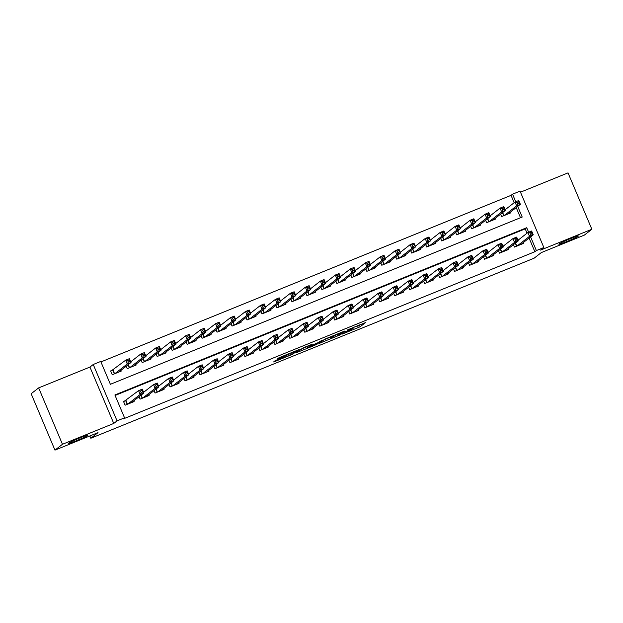 <?xml version="1.0" encoding="UTF-8"?>
<svg xmlns="http://www.w3.org/2000/svg" width="623" height="623" viewBox="0 0 623 623"><rect width="100%" height="100%" fill="white"/><g stroke="black" fill="none" stroke-linecap="round" stroke-linejoin="round"><path stroke-width="0.93" d="M351.185 329.256L350.835 330.151L341.91 334.224L360.141 326.771L365.467 322.605L347.385 329.956L360.304 324.614M353.95 327.2L353.576 328.017L344.667 332.067L351.372 329.692M87.765 435.399A10.607 0.646 157.1 0 0 87.952 435.166A10.607 0.646 157.1 0 0 79.02 438.242A10.607 0.646 157.1 0 0 68.6 443.187A10.607 0.646 157.1 0 0 68.413 443.42A10.607 0.646 157.1 0 0 77.345 440.344A10.607 0.646 157.1 0 0 87.765 435.399M578.214 236.195A10.607 0.646 157.1 0 0 578.409 235.961A10.607 0.646 157.1 0 0 569.469 239.037A10.607 0.646 157.1 0 0 559.049 243.982A10.607 0.646 157.1 0 0 558.862 244.216A10.607 0.646 157.1 0 0 567.794 241.14A10.607 0.646 157.1 0 0 578.214 236.195M276.885 359.923L275.117 360.748L273.606 361.94L274.805 361.542L292.156 354.495L299.242 349.503L278.933 357.773L277.103 359.214L278.31 358.809L296.33 350.983L292.763 353.802L288.488 355.826L276.885 359.923M54.964 450.125L31.15 393.736L38.649 387.895L62.464 444.277L54.964 450.125L98.021 432.635L90.826 438.249L534.106 258.202L541.301 252.595L584.351 235.105L591.85 229.264L540.562 250.096L543.856 247.526L536.372 250.563L534.869 251.731L123.043 419.006L124.545 417.831L117.054 420.875L93.24 364.494L100.724 361.449L110.38 384.305L522.206 217.038L517.721 206.408M62.464 444.277L113.752 423.445L117.054 420.875M319.35 343.343L339.636 335.104L344.963 330.938L324.645 339.208L319.35 343.343M315.012 345.212L296.462 352.657L303.549 347.665L312.178 344.246L309.974 345.999L311.181 345.594L317.87 342.767L322.184 340.158L316.772 344.387L314.895 344.932M591.85 229.264L568.036 172.875L520.485 192.188M113.254 369.867L110.629 370.926L112.241 374.742L121.228 371.09L120.917 370.35M513.453 244.652L514.481 247.074L523.468 243.422L523.156 242.682M498.478 250.734L499.506 253.156L508.485 249.504L508.181 248.764M483.503 256.816L484.53 259.238L493.509 255.586L493.206 254.854M468.527 262.898L469.555 265.32L478.534 261.668L478.23 260.936M453.552 268.98L454.58 271.402L463.559 267.75L463.247 267.018M438.576 275.062L439.604 277.484L448.583 273.832L448.272 273.1M423.601 281.144L424.629 283.566L433.608 279.914L433.297 279.182M408.626 287.226L409.654 289.648L418.633 285.996L418.321 285.264M393.65 293.308L394.678 295.73L403.657 292.078L403.346 291.346M378.675 299.398L379.695 301.812L388.682 298.168L388.37 297.428M363.7 305.48L364.72 307.894L373.707 304.25L373.395 303.51M348.724 311.562L349.744 313.976L358.731 310.332L358.42 309.592M333.749 317.644L334.769 320.058L343.756 316.414L343.444 315.674M318.774 323.726L319.794 326.141L328.78 322.496L328.469 321.756M303.798 329.808L304.818 332.23L313.805 328.578L313.494 327.838M288.823 335.89L289.843 338.312L298.83 334.66L298.518 333.92M273.847 341.972L274.868 344.394L283.854 340.742L283.543 340.002M258.872 348.055L259.892 350.476L268.879 346.824L268.568 346.092M243.897 354.137L244.917 356.558L253.904 352.906L253.592 352.174M228.921 360.219L229.942 362.641L238.928 358.988L238.617 358.256M213.946 366.301L214.966 368.723L223.953 365.07L223.641 364.338M198.971 372.383L199.991 374.805L208.978 371.152L208.666 370.42M183.995 378.465L185.015 380.887L194.002 377.234L193.691 376.502M169.02 384.555L170.04 386.969L179.027 383.324L178.715 382.584M154.045 390.637L155.065 393.051L164.051 389.406L163.74 388.666M139.069 396.719L140.089 399.133L149.076 395.488L148.765 394.748M534.869 251.731L529.091 238.056M527.042 233.197L525.212 228.875L115.091 395.457M126.126 400.34L123.502 401.407L125.114 405.215L134.101 401.57L133.789 400.83M514.162 202.716L511.055 195.349L100.926 361.924M520.509 217.731L516.218 207.576M510.276 212.209L510.587 212.941L501.601 216.594L500.58 214.172M495.301 218.291L495.612 219.023L486.625 222.676L485.605 220.254M480.325 224.373L480.637 225.105L471.65 228.758L470.63 226.336M465.35 230.455L465.661 231.188L456.675 234.84L455.654 232.418M450.374 236.538L450.686 237.27L441.699 240.922L440.679 238.5M435.399 242.62L435.711 243.352L426.724 247.004L425.704 244.59M420.424 248.702L420.735 249.441L411.748 253.086L410.728 250.672M405.448 254.784L405.76 255.523L396.773 259.168L395.753 256.754M390.473 260.866L390.785 261.605L381.798 265.25L380.778 262.836M375.498 266.948L375.809 267.688L366.822 271.332L365.802 268.918M360.522 273.03L360.834 273.77L351.847 277.414L350.827 275M345.547 279.112L345.858 279.852L336.872 283.504L335.852 281.082M330.572 285.194L330.883 285.934L321.896 289.586L320.876 287.164M315.596 291.284L315.908 292.016L306.921 295.668L305.901 293.246M300.621 297.366L300.932 298.098L291.946 301.75L290.925 299.328M285.646 303.448L285.957 304.18L276.97 307.832L275.95 305.41M270.67 309.53L270.982 310.262L261.995 313.914L260.975 311.492M255.695 315.612L256.006 316.344L247.02 319.996L245.999 317.574M240.719 321.694L241.031 322.426L232.044 326.078L231.024 323.656M225.744 327.776L226.056 328.508L217.069 332.16L216.049 329.738M210.769 333.858L211.08 334.598L202.093 338.242L201.073 335.828M195.793 339.94L196.105 340.68L187.118 344.324L186.098 341.91M180.818 346.022L181.129 346.762L172.143 350.406L171.123 347.992M165.843 352.104L166.154 352.844L157.167 356.488L156.147 354.074M150.867 358.186L151.179 358.926L142.192 362.57L141.172 360.156M135.892 364.268L136.203 365.008L127.217 368.66L126.196 366.238M89.86 435.952L90.826 438.249M113.752 423.445L89.938 367.064L38.649 387.895M89.938 367.064L93.24 364.494M511.055 195.349L512.55 194.181L520.041 191.136L543.856 247.526M528.623 232.223L526.715 227.707L114.889 394.974L124.545 417.831M536.372 250.563L530.594 236.888M515.751 201.751L512.55 194.181M525.212 228.875L526.715 227.707M323.835 339.839L330.19 337.261M336.661 336.264L342.572 332.036L333.951 335.828L330.681 338.421L336.661 336.264M307.194 346.598L300.979 349.129M307.77 347.696L311.36 346.528L316.897 343.507L307.77 347.696L307.147 346.209M307.061 346.24L307.7 347.79M507.971 214.008L520.384 204.328L516.638 205.847L515.026 202.039L505.128 209.756M517.028 202.42L515.026 202.039L518.772 200.52L520.384 204.328L518.523 201.813L517.028 202.42L517.666 203.947L519.169 203.339M517.666 203.947L516.638 205.847L504.225 215.527M518.523 201.813L518.772 200.52M518.009 240.237L527.907 232.519L531.645 231.001L533.257 234.809L520.844 244.489M532.042 233.82L533.257 234.809L529.511 236.327L527.907 232.519L529.9 232.901L530.547 234.427L532.042 233.82L531.396 232.293L529.9 232.901M517.098 246.007L529.511 236.327L530.547 234.427M531.645 231.001L531.396 232.293M492.995 220.09L505.409 210.41L501.663 211.929L500.051 208.121L490.153 215.838M502.052 208.503L500.051 208.121L503.797 206.602L505.409 210.41L503.548 207.895L502.052 208.503L502.691 210.029L504.194 209.421M502.691 210.029L501.663 211.929L489.25 221.609M503.548 207.895L503.797 206.602M478.02 226.172L490.433 216.493L486.688 218.011L485.076 214.203L475.178 221.92M487.077 214.585L485.076 214.203L488.821 212.684L490.433 216.493L488.572 213.977L487.077 214.585L487.716 216.111L489.219 215.503M487.716 216.111L486.688 218.011L474.274 227.691M488.572 213.977L488.821 212.684M463.045 232.254L475.458 222.575L471.712 224.101L470.1 220.285L460.202 228.002M472.102 220.667L470.1 220.285L473.846 218.766L475.458 222.575L473.597 220.059L472.102 220.667L472.74 222.193L474.243 221.586M472.74 222.193L471.712 224.101L459.299 233.773M473.597 220.059L473.846 218.766M448.069 238.336L460.483 228.657L456.737 230.183L455.125 226.367L445.227 234.084M457.126 226.756L455.125 226.367L458.871 224.848L460.483 228.657L458.621 226.141L457.126 226.756L457.765 228.275L459.268 227.668M457.765 228.275L456.737 230.183L444.324 239.855M458.621 226.141L458.871 224.848M503.034 246.319L512.931 238.601L516.669 237.083L518.281 240.891L505.868 250.571M517.067 239.902L518.281 240.891L514.536 242.409L512.931 238.601L514.925 238.983L515.571 240.509L517.067 239.902L516.42 238.375L514.925 238.983M502.122 252.089L514.536 242.409L515.571 240.509M516.669 237.083L516.42 238.375M488.058 252.401L497.956 244.683L501.694 243.165L503.306 246.973L490.893 256.653M502.091 245.984L503.306 246.973L499.56 248.491L497.956 244.683L499.95 245.065L500.596 246.591L502.091 245.984L501.445 244.457L499.95 245.065M487.147 258.171L499.56 248.491L500.596 246.591M501.694 243.165L501.445 244.457M473.083 258.483L482.981 250.765L486.719 249.247L488.331 253.055L475.917 262.735M487.116 252.066L488.331 253.055L484.585 254.573L482.981 250.765L484.974 251.147L485.621 252.673L487.116 252.066L486.47 250.539L484.974 251.147M472.172 264.253L484.585 254.573L485.621 252.673M486.719 249.247L486.47 250.539M458.1 264.565L468.005 256.847L471.743 255.329L473.355 259.137L460.942 268.817M472.141 258.148L473.355 259.137L469.61 260.655L468.005 256.847L469.999 257.229L470.645 258.755L472.141 258.148L471.494 256.621L469.999 257.229M457.196 270.335L469.61 260.655L470.645 258.755M471.743 255.329L471.494 256.621M433.094 244.418L445.507 234.739L441.762 236.265L440.15 232.449L430.252 240.166M442.151 232.838L440.15 232.449L443.895 230.931L445.507 234.739L443.646 232.223L442.151 232.838L442.789 234.357L444.292 233.75M442.789 234.357L441.762 236.265L429.348 245.937M443.646 232.223L443.895 230.931M443.124 270.647L453.03 262.929L456.768 261.411L458.38 265.219L445.967 274.899M457.165 264.23L458.38 265.219L454.634 266.737L453.03 262.929L455.024 263.311L455.67 264.837L457.165 264.23L456.519 262.704L455.024 263.311M442.221 276.417L454.634 266.737L455.67 264.837M456.768 261.411L456.519 262.704M418.119 250.501L430.532 240.821L426.786 242.347L425.174 238.539L415.276 246.249M427.176 238.921L425.174 238.539L428.92 237.013L430.532 240.821L428.671 238.313L427.176 238.921L427.814 240.439L429.317 239.832M427.814 240.439L426.786 242.347L414.373 252.027M428.671 238.313L428.92 237.013M428.149 276.729L438.055 269.011L441.793 267.493L443.405 271.301L430.991 280.981M442.19 270.312L443.405 271.301L439.659 272.819L438.055 269.011L440.048 269.393L440.687 270.919L442.19 270.312L441.543 268.786L440.048 269.393M427.246 282.499L439.659 272.819L440.687 270.919M441.793 267.493L441.543 268.786M403.143 256.583L415.557 246.91L411.811 248.429L410.199 244.621L400.301 252.338M412.2 245.003L410.199 244.621L413.945 243.095L415.557 246.91L413.695 244.395L412.2 245.003L412.839 246.521L414.342 245.914M412.839 246.521L411.811 248.429L399.398 258.109M413.695 244.395L413.945 243.095M413.174 282.811L423.079 275.093L426.817 273.575L428.429 277.383L416.016 287.063M427.214 276.394L428.429 277.383L424.684 278.909L423.079 275.093L425.073 275.483L425.711 277.001L427.214 276.394L426.568 274.868L425.073 275.483M412.27 288.581L424.684 278.909L425.711 277.001M426.817 273.575L426.568 274.868M388.168 262.665L400.581 252.993L396.835 254.511L395.223 250.703L385.326 258.42M397.225 251.085L395.223 250.703L398.969 249.177L400.581 252.993L398.72 250.477L397.225 251.085L397.863 252.603L399.366 251.996M397.863 252.603L396.835 254.511L384.422 264.191M398.72 250.477L398.969 249.177M398.198 288.893L408.104 281.175L411.842 279.657L413.454 283.465L401.041 293.145M412.239 282.476L413.454 283.465L409.708 284.991L408.104 281.175L410.098 281.565L410.736 283.083L412.239 282.476L411.593 280.95L410.098 281.565M397.295 294.663L409.708 284.991L410.736 283.083M411.842 279.657L411.593 280.95M373.193 268.747L385.606 259.075L381.86 260.593L380.248 256.785L370.35 264.502M382.249 257.167L380.248 256.785L383.994 255.259L385.606 259.075L384.383 258.078L383.745 256.559L382.249 257.167L382.888 258.693L384.383 258.078M382.888 258.693L381.86 260.593L369.447 270.273M383.745 256.559L383.994 255.259M383.223 294.975L393.121 287.258L396.867 285.739L398.479 289.547L386.065 299.227M397.264 288.558L398.479 289.547L394.733 291.073L393.121 287.258L395.122 287.647L395.761 289.165L397.264 288.558L396.617 287.039L395.122 287.647M382.32 300.745L394.733 291.073L395.761 289.165M396.867 285.739L396.617 287.039M358.217 274.836L370.63 265.157L366.885 266.675L365.273 262.867L355.375 270.584M367.266 263.249L365.273 262.867L369.018 261.349L370.63 265.157L369.408 264.168L368.769 262.641L367.266 263.249L367.913 264.775L369.408 264.168M367.913 264.775L366.885 266.675L354.471 276.355M368.769 262.641L369.018 261.349M368.248 301.065L378.145 293.347L381.891 291.821L383.503 295.637L371.09 305.309M382.288 294.64L383.503 295.637L379.757 297.155L378.145 293.347L380.147 293.729L380.785 295.247L382.288 294.64L381.642 293.122L380.147 293.729M367.344 306.835L379.757 297.155L380.785 295.247M381.891 291.821L381.642 293.122M343.234 280.918L355.655 271.239L351.909 272.757L350.297 268.949L340.399 276.667M352.291 269.331L350.297 268.949L354.043 267.431L355.655 271.239L354.432 270.25L353.794 268.723L352.291 269.331L352.937 270.857L354.432 270.25M352.937 270.857L351.909 272.757L339.496 282.437M353.794 268.723L354.043 267.431M353.272 307.147L363.17 299.429L366.916 297.903L368.528 301.719L356.115 311.391M367.313 300.722L368.528 301.719L364.782 303.237L363.17 299.429L365.171 299.811L365.81 301.33L367.313 300.722L366.667 299.204L365.171 299.811M352.369 312.917L364.782 303.237L365.81 301.33M366.916 297.903L366.667 299.204M328.259 287.001L340.68 277.321L336.934 278.839L335.322 275.031L325.424 282.749M337.316 275.413L335.322 275.031L339.068 273.513L340.68 277.321L339.457 276.332L338.819 274.805L337.316 275.413L337.962 276.939L339.457 276.332M337.962 276.939L336.934 278.839L324.521 288.519M338.819 274.805L339.068 273.513M338.297 313.229L348.195 305.511L351.94 303.985L353.553 307.801L341.139 317.473M352.338 306.804L353.553 307.801L349.807 309.32L348.195 305.511L350.196 305.893L350.835 307.419L352.338 306.804L351.691 305.286L350.196 305.893M337.393 318.999L349.807 309.32L350.835 307.419M351.94 303.985L351.691 305.286M313.283 293.083L325.704 283.403L321.959 284.921L320.347 281.113L310.449 288.831M322.34 281.495L320.347 281.113L324.092 279.595L325.704 283.403L324.482 282.414L323.843 280.887L322.34 281.495L322.987 283.021L324.482 282.414M322.987 283.021L321.959 284.921L309.545 294.601M323.843 280.887L324.092 279.595M323.321 319.311L333.219 311.593L336.965 310.067L338.577 313.883L326.164 323.563M337.362 312.886L338.577 313.883L334.831 315.402L333.219 311.593L335.221 311.975L335.859 313.501L337.362 312.886L336.716 311.368L335.221 311.975M322.418 325.081L334.831 315.402L335.859 313.501M336.965 310.067L336.716 311.368M298.308 299.165L310.729 289.485L306.983 291.003L305.371 287.195L295.473 294.913M307.365 287.577L305.371 287.195L309.117 285.677L310.729 289.485L309.506 288.496L308.868 286.969L307.365 287.577L308.011 289.103L309.506 288.496M308.011 289.103L306.983 291.003L294.57 300.683M308.868 286.969L309.117 285.677M308.346 325.393L318.244 317.675L321.99 316.157L323.602 319.965L311.189 329.645M322.387 318.976L323.602 319.965L319.856 321.484L318.244 317.675L320.245 318.057L320.884 319.583L322.387 318.976L321.741 317.45L320.245 318.057M307.443 331.163L319.856 321.484L320.884 319.583M321.99 316.157L321.741 317.45M283.333 305.247L295.754 295.567L292.008 297.085L290.396 293.277L280.498 300.995M292.389 293.659L290.396 293.277L294.142 291.759L295.754 295.567L294.531 294.578L293.892 293.051L292.389 293.659L293.036 295.185L294.531 294.578M293.036 295.185L292.008 297.085L279.595 306.765M293.892 293.051L294.142 291.759M293.371 331.475L303.269 323.758L307.014 322.239L308.626 326.047L296.213 335.727M307.412 325.058L308.626 326.047L304.881 327.566L303.269 323.758L305.27 324.139L305.909 325.665L307.412 325.058L306.765 323.532L305.27 324.139M292.467 337.245L304.881 327.566L305.909 325.665M307.014 322.239L306.765 323.532M268.357 311.329L280.771 301.649L277.033 303.167L275.421 299.359L265.523 307.077M277.414 299.741L275.421 299.359L279.166 297.841L280.771 301.649L279.556 300.66L278.917 299.133L277.414 299.741L278.06 301.267L279.556 300.66M278.06 301.267L277.033 303.167L264.619 312.847M278.917 299.133L279.166 297.841M278.395 337.557L288.293 329.84L292.039 328.321L293.651 332.129L281.238 341.809M292.436 331.14L293.651 332.129L289.905 333.648L288.293 329.84L290.295 330.221L290.933 331.748L292.436 331.14L291.79 329.614L290.295 330.221M277.492 343.328L289.905 333.648L290.933 331.748M292.039 328.321L291.79 329.614M253.382 317.411L265.795 307.731L262.057 309.249L260.445 305.441L250.547 313.159M262.439 305.823L260.445 305.441L264.191 303.923L265.795 307.731L264.58 306.742L263.942 305.215L262.439 305.823L263.085 307.349L264.58 306.742M263.085 307.349L262.057 309.249L249.644 318.929M263.942 305.215L264.191 303.923M263.42 343.639L273.318 335.922L277.064 334.403L278.676 338.211L266.262 347.891M277.461 337.222L278.676 338.211L274.93 339.73L273.318 335.922L275.319 336.303L275.958 337.83L277.461 337.222L276.814 335.696L275.319 336.303M262.517 349.41L274.93 339.73L275.958 337.83M277.064 334.403L276.814 335.696M238.407 323.493L250.82 313.813L247.082 315.339L245.47 311.523L235.572 319.241M247.463 311.905L245.47 311.523L249.216 310.005L250.82 313.813L249.605 312.824L248.966 311.298L247.463 311.905L248.11 313.431L249.605 312.824M248.11 313.431L247.082 315.339L234.669 325.011M248.966 311.298L249.216 310.005M248.445 349.721L258.343 342.004L262.088 340.485L263.7 344.293L251.287 353.973M262.485 343.304L263.7 344.293L259.955 345.812L258.343 342.004L260.344 342.385L260.982 343.912L262.485 343.304L261.839 341.778L260.344 342.385M247.541 355.492L259.955 345.812L260.982 343.912M262.088 340.485L261.839 341.778M223.431 329.575L235.844 319.895L232.106 321.421L230.494 317.605L220.597 325.323M232.488 317.995L230.494 317.605L234.24 316.087L235.844 319.895L234.63 318.906L233.991 317.38L232.488 317.995L233.134 319.513L234.63 318.906M233.134 319.513L232.106 321.421L219.693 331.093M233.991 317.38L234.24 316.087M233.469 355.803L243.367 348.086L247.113 346.567L248.725 350.375L236.312 360.055M247.502 349.386L248.725 350.375L244.979 351.894L243.367 348.086L245.369 348.467L246.007 349.994L247.502 349.386L246.864 347.86L245.369 348.467M232.566 361.574L244.979 351.894L246.007 349.994M247.113 346.567L246.864 347.86M208.456 335.657L220.869 325.977L217.131 327.503L215.519 323.687L205.621 331.405M217.513 324.077L215.519 323.687L219.265 322.169L220.869 325.977L219.016 323.469L217.513 324.077L218.159 325.595L219.654 324.988M218.159 325.595L217.131 327.503L204.718 337.175M219.016 323.469L219.265 322.169M218.494 361.885L228.392 354.168L232.138 352.649L233.75 356.457L221.336 366.137M232.527 355.468L233.75 356.457L230.004 357.976L228.392 354.168L230.393 354.549L231.032 356.076L232.527 355.468L231.888 353.942L230.393 354.549M217.591 367.656L230.004 357.976L231.032 356.076M232.138 352.649L231.888 353.942M193.48 341.739L205.894 332.059L202.156 333.585L200.544 329.777L190.646 337.495M202.537 330.159L200.544 329.777L204.289 328.251L205.894 332.059L204.04 329.551L202.537 330.159L203.184 331.677L204.679 331.07M203.184 331.677L202.156 333.585L189.735 343.265M204.04 329.551L204.289 328.251M203.519 367.967L213.416 360.25L217.162 358.731L218.774 362.539L206.353 372.219M217.552 361.55L218.774 362.539L215.028 364.066L213.416 360.25L215.41 360.631L216.056 362.158L217.552 361.55L216.913 360.024L215.41 360.631M202.615 373.738L215.028 364.066L216.056 362.158M217.162 358.731L216.913 360.024M178.505 347.821L190.918 338.149L187.18 339.667L185.568 335.859L175.67 343.577M187.562 336.241L185.568 335.859L189.314 334.333L190.918 338.149L189.065 335.633L187.562 336.241L188.208 337.759L189.704 337.152M188.208 337.759L187.18 339.667L174.759 349.347M189.065 335.633L189.314 334.333M188.543 374.049L198.441 366.332L202.187 364.813L203.799 368.621L191.378 378.301M202.576 367.632L203.799 368.621L200.053 370.148L198.441 366.332L200.435 366.721L201.081 368.24L202.576 367.632L201.938 366.106L200.435 366.721M187.64 379.82L200.053 370.148L201.081 368.24M202.187 364.813L201.938 366.106M163.53 353.903L175.943 344.231L172.205 345.749L170.593 341.941L160.695 349.659M172.587 342.323L170.593 341.941L174.339 340.415L175.943 344.231L174.082 341.716L172.587 342.323L173.233 343.849L174.728 343.234M173.233 343.849L172.205 345.749L159.784 355.429M174.082 341.716L174.339 340.415M173.568 380.131L183.466 372.414L187.212 370.895L188.824 374.703L176.402 384.383M187.601 373.714L188.824 374.703L185.078 376.23L183.466 372.414L185.459 372.803L186.106 374.322L187.601 373.714L186.962 372.188L185.459 372.803M172.664 385.902L185.078 376.23L186.106 374.322M187.212 370.895L186.962 372.188M148.554 359.985L160.968 350.313L157.23 351.831L155.618 348.023L145.72 355.741M157.611 348.405L155.618 348.023L159.363 346.497L160.968 350.313L159.106 347.798L157.611 348.405L158.258 349.931L159.753 349.316M158.258 349.931L157.23 351.831L144.809 361.511M159.106 347.798L159.363 346.497M158.592 386.213L168.49 378.504L172.236 376.977L173.848 380.785L161.427 390.465M172.626 379.796L173.848 380.785L170.102 382.312L168.49 378.504L170.484 378.885L171.13 380.404L172.626 379.796L171.987 378.278L170.484 378.885M157.689 391.992L170.102 382.312L171.13 380.404M172.236 376.977L171.987 378.278M133.579 366.075L145.992 356.395L142.254 357.914L140.642 354.105L130.744 361.823M142.636 354.487L140.642 354.105L144.388 352.587L145.992 356.395L144.131 353.88L142.636 354.487L143.282 356.013L144.777 355.406M143.282 356.013L142.254 357.914L129.833 367.593M144.131 353.88L144.388 352.587M143.617 392.303L153.515 384.586L157.261 383.059L158.873 386.875L146.452 396.547M157.65 385.878L158.873 386.875L155.127 388.394L153.515 384.586L155.509 384.967L156.155 386.486L157.65 385.878L157.012 384.36L155.509 384.967M142.714 398.074L155.127 388.394L156.155 386.486M157.261 383.059L157.012 384.36M118.604 372.157L131.017 362.477L127.271 363.996L125.667 360.187L110.769 371.253M127.66 360.569L125.667 360.187L129.413 358.669L131.017 362.477L129.156 359.962L127.66 360.569L128.307 362.095L129.802 361.488M128.307 362.095L127.271 363.996L114.858 373.675M129.156 359.962L129.413 358.669M123.642 401.734L138.54 390.668L142.285 389.141L143.89 392.957L131.476 402.629M142.675 391.96L143.89 392.957L140.152 394.476L138.54 390.668L140.533 391.049L141.18 392.568L142.675 391.96L142.036 390.442L140.533 391.049M127.738 404.156L140.152 394.476L141.18 392.568M142.285 389.141L142.036 390.442M359.494 325.245L360.141 326.771M357.734 326.07L358.373 327.597M339.387 334.52L339.636 335.104M320.347 342.557L320.526 342.969M333.764 335.392L333.951 335.828M330.159 336.856L330.774 338.305M297.49 351.839L297.662 352.252M309.67 345.181L310.005 345.96M316.531 343.803L316.772 344.387M308.541 345.64L309 346.738M288.223 353.887L288.387 354.277M287.219 354.3L287.499 354.97M285.412 355.032L285.731 355.795M278.138 358.396L278.31 358.809M293.674 353.093L293.916 353.669M274.634 361.13L274.805 361.542M502.652 212.56L503.952 215.636M502.442 212.723L503.719 215.737M516.592 246.21L515.322 243.196M516.825 246.116L515.525 243.04M487.677 218.642L488.977 221.718M487.466 218.805L488.744 221.819M472.701 224.724L474.002 227.8M472.491 224.887L473.768 227.901M457.726 230.806L459.026 233.89M457.516 230.969L458.793 233.983M442.751 236.888L444.051 239.972M442.54 237.052L443.817 240.065M501.616 252.292L500.347 249.286M501.85 252.198L500.549 249.122M486.641 258.374L485.372 255.368M486.875 258.28L485.574 255.204M471.666 264.464L470.396 261.45M471.899 264.362L470.599 261.286M456.69 270.546L455.421 267.532M456.924 270.444L455.623 267.368M427.775 242.97L429.076 246.054M427.565 243.134L428.842 246.147M441.715 276.628L440.445 273.614M441.948 276.526L440.648 273.45M412.8 249.052L414.1 252.136M412.59 249.216L413.867 252.229M426.739 282.71L425.462 279.696M426.973 282.608L425.673 279.532M397.824 255.134L399.125 258.218M397.614 255.298L398.891 258.311M411.764 288.792L410.487 285.778M411.998 288.698L410.697 285.614M382.849 261.216L384.15 264.3M382.639 261.38L383.916 264.393M396.789 294.874L395.512 291.86M397.022 294.78L395.722 291.696M367.874 267.306L369.174 270.382M367.663 267.462L368.941 270.475M381.813 300.956L380.536 297.942M382.047 300.862L380.746 297.778M352.898 273.388L354.199 276.464M352.688 273.544L353.965 276.557M366.838 307.038L365.561 304.024M367.072 306.944L365.771 303.86M337.923 279.47L339.224 282.546M337.713 279.626L338.99 282.64M351.863 313.12L350.585 310.106M352.096 313.026L350.796 309.942M322.948 285.552L324.248 288.628M322.737 285.716L324.015 288.722M336.887 319.202L335.61 316.188M337.121 319.108L335.82 316.032M307.972 291.634L309.273 294.71M307.762 291.798L309.039 294.804M321.912 325.284L320.635 322.27M322.146 325.19L320.845 322.114M292.997 297.716L294.297 300.792M292.787 297.88L294.056 300.893M306.937 331.366L305.659 328.352M307.17 331.272L305.87 328.196M278.022 303.798L279.322 306.874M277.811 303.962L279.081 306.975M291.961 337.448L290.684 334.442M292.195 337.355L290.894 334.278M263.046 309.88L264.347 312.956M262.836 310.044L264.105 313.058M276.986 343.53L275.709 340.524M277.219 343.437L275.919 340.36M248.071 315.962L249.371 319.038M247.861 316.126L249.13 319.14M262.01 349.62L260.733 346.606M262.244 349.519L260.944 346.443M233.095 322.044L234.396 325.128M232.885 322.208L234.155 325.222M247.035 355.702L245.758 352.688M247.269 355.601L245.968 352.525M218.12 328.126L219.421 331.21M217.91 328.29L219.179 331.304M232.06 361.784L230.783 358.77M232.293 361.683L230.993 358.607M203.145 334.208L204.445 337.292M202.934 334.372L204.204 337.386M217.084 367.866L215.807 364.852M217.318 367.765L216.017 364.689M188.169 340.29L189.47 343.374M187.959 340.454L189.228 343.468M202.109 373.948L200.832 370.934M202.343 373.855L201.042 370.771M173.194 346.372L174.495 349.456M172.984 346.536L174.253 349.55M187.134 380.03L185.856 377.016M187.367 379.937L186.067 376.853M158.211 352.462L159.511 355.538M158.008 352.618L159.278 355.632M172.158 386.112L170.881 383.098M172.392 386.019L171.091 382.935M143.235 358.544L144.536 361.62M143.033 358.7L144.302 361.714M157.183 392.194L155.906 389.18M157.417 392.101L156.116 389.017M128.26 364.626L129.561 367.702M128.058 364.782L129.327 367.796M142.2 398.276L140.93 395.262M142.441 398.183L141.141 395.099M113.012 370.054L114.585 373.784M112.794 370.187L114.352 373.878M127.224 404.358L125.667 400.659M127.466 404.265L125.885 400.527M330.042 336.911L330.681 338.421M309.639 345.197L309.974 345.999"/></g></svg>
